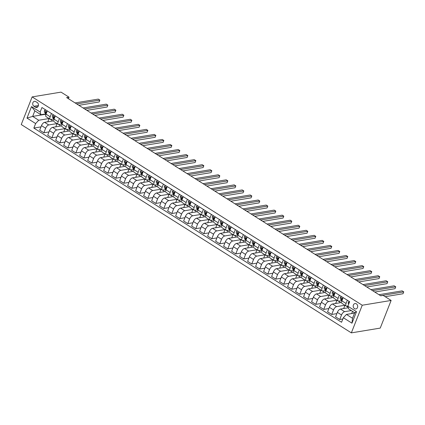 <?xml version="1.0" encoding="UTF-8"?>
<svg xmlns="http://www.w3.org/2000/svg" width="425" height="425" viewBox="0 0 425 425"><rect width="100%" height="100%" fill="white"/><g stroke="black" fill="none" stroke-linecap="round" stroke-linejoin="round"><path stroke-width="0.64" d="M356.389 303.864A2.731 2.237 -99.4 0 0 355.002 303.562A2.731 2.237 -99.4 0 0 353.207 305.766A2.731 2.237 -99.4 0 0 354.503 308.646A2.731 2.237 -99.4 0 0 355.89 308.948A2.731 2.237 -99.4 0 0 357.685 306.738A2.731 2.237 -99.4 0 0 356.389 303.864M362.243 305.224L391.127 300.448L380.237 328.095L351.353 332.871L21.25 124.552L32.141 96.905L362.243 305.224L351.353 332.871M68.42 98.712L69.025 97.176L66.619 97.575L380.726 295.8L383.132 295.402L391.127 300.448M33.963 106.266L35.371 107.153A2.646 2.167 -99.4 0 0 36.715 107.451A2.646 2.167 -99.4 0 0 38.452 105.31A2.646 2.167 -99.4 0 0 37.198 102.521L35.79 101.633A2.646 2.167 -99.4 0 0 34.446 101.341A2.646 2.167 -99.4 0 0 32.709 103.477A2.646 2.167 -99.4 0 0 33.963 106.266L38.425 105.527M35.626 123.547L26.987 118.097L31.519 106.59L40.157 112.041L40.906 114.713L34.829 110.877L32.651 116.407L38.728 120.243L35.626 123.547L33.846 128.068L341.557 322.256L343.336 317.735L346.439 314.431L352.516 318.261L354.694 312.736L348.617 308.901L347.868 306.228L356.506 311.679L351.969 323.186L343.336 317.735M347.868 306.228L349.647 301.707L41.937 107.52L40.157 112.041M69.025 97.176L61.025 92.129L32.141 96.905M45.99 114.198L32.651 116.407L26.987 118.097M40.906 114.713L45.788 113.905M347.326 300.241L346.051 303.471A3.411 1.578 122.3 0 0 346.157 306.037A3.411 1.578 122.3 0 0 346.8 306.143L347.979 305.947M339.325 295.194L338.056 298.424A3.411 1.578 122.3 0 0 338.162 300.99A3.411 1.578 122.3 0 0 338.805 301.097L341.668 300.624M331.33 290.147L330.06 293.377A3.411 1.578 122.3 0 0 330.161 295.943A3.411 1.578 122.3 0 0 330.804 296.05L333.668 295.577M323.335 285.101L322.06 288.331A3.411 1.578 122.3 0 0 322.166 290.902A3.411 1.578 122.3 0 0 322.809 291.003L325.672 290.53M315.339 280.054L314.064 283.284A3.411 1.578 122.3 0 0 314.171 285.855A3.411 1.578 122.3 0 0 314.813 285.956L317.677 285.483M307.339 275.007L306.069 278.237A3.411 1.578 122.3 0 0 306.175 280.808A3.411 1.578 122.3 0 0 306.818 280.909L309.682 280.436M299.343 269.96L298.074 273.195A3.411 1.578 122.3 0 0 298.175 275.761A3.411 1.578 122.3 0 0 298.817 275.862L301.681 275.389M291.348 264.913L290.073 268.148A3.411 1.578 122.3 0 0 290.179 270.714A3.411 1.578 122.3 0 0 290.822 270.815L293.686 270.342M283.353 259.872L282.078 263.102A3.411 1.578 122.3 0 0 282.184 265.668A3.411 1.578 122.3 0 0 282.827 265.768L285.69 265.296M275.352 254.825L274.082 258.055A3.411 1.578 122.3 0 0 274.189 260.621A3.411 1.578 122.3 0 0 274.832 260.722L277.695 260.249M267.357 249.778L266.087 253.008A3.411 1.578 122.3 0 0 266.188 255.574A3.411 1.578 122.3 0 0 266.831 255.68L269.694 255.202M259.362 244.731L258.087 247.961A3.411 1.578 122.3 0 0 258.193 250.527A3.411 1.578 122.3 0 0 258.836 250.633L261.699 250.16M251.366 239.684L250.091 242.914A3.411 1.578 122.3 0 0 250.197 245.48A3.411 1.578 122.3 0 0 250.84 245.586L253.704 245.113M243.366 234.637L242.096 237.867A3.411 1.578 122.3 0 0 242.202 240.433A3.411 1.578 122.3 0 0 242.845 240.539L245.708 240.067M235.37 229.59L234.101 232.82A3.411 1.578 122.3 0 0 234.202 235.386A3.411 1.578 122.3 0 0 234.844 235.492L237.708 235.02M227.375 224.543L226.1 227.773A3.411 1.578 122.3 0 0 226.206 230.345A3.411 1.578 122.3 0 0 226.849 230.446L229.712 229.973M219.38 219.497L218.105 222.727A3.411 1.578 122.3 0 0 218.211 225.298A3.411 1.578 122.3 0 0 218.854 225.399L221.717 224.926M211.379 214.45L210.109 217.68A3.411 1.578 122.3 0 0 210.216 220.251A3.411 1.578 122.3 0 0 210.858 220.352L213.722 219.879M203.384 209.403L202.114 212.638A3.411 1.578 122.3 0 0 202.215 215.204A3.411 1.578 122.3 0 0 202.858 215.305L205.721 214.832M195.388 204.356L194.113 207.591A3.411 1.578 122.3 0 0 194.22 210.157A3.411 1.578 122.3 0 0 194.863 210.258L197.726 209.785M187.393 199.314L186.118 202.544A3.411 1.578 122.3 0 0 186.224 205.11A3.411 1.578 122.3 0 0 186.867 205.211L189.731 204.738M179.393 194.268L178.123 197.498A3.411 1.578 122.3 0 0 178.229 200.063A3.411 1.578 122.3 0 0 178.872 200.164L181.735 199.692M171.397 189.221L170.127 192.451A3.411 1.578 122.3 0 0 170.228 195.017A3.411 1.578 122.3 0 0 170.871 195.123L173.735 194.645M163.402 184.174L162.127 187.404A3.411 1.578 122.3 0 0 162.233 189.97A3.411 1.578 122.3 0 0 162.876 190.076L165.739 189.598M155.407 179.127L154.132 182.357A3.411 1.578 122.3 0 0 154.238 184.923A3.411 1.578 122.3 0 0 154.881 185.029L157.744 184.556M147.406 174.08L146.136 177.31A3.411 1.578 122.3 0 0 146.242 179.876A3.411 1.578 122.3 0 0 146.885 179.982L149.749 179.509M139.411 169.033L138.141 172.263A3.411 1.578 122.3 0 0 138.242 174.829A3.411 1.578 122.3 0 0 138.885 174.935L141.748 174.462M131.415 163.986L130.14 167.216A3.411 1.578 122.3 0 0 130.247 169.782A3.411 1.578 122.3 0 0 130.889 169.888L133.753 169.416M123.42 158.939L122.145 162.169A3.411 1.578 122.3 0 0 122.251 164.741A3.411 1.578 122.3 0 0 122.894 164.842L125.757 164.369M115.419 153.893L114.15 157.123A3.411 1.578 122.3 0 0 114.256 159.694A3.411 1.578 122.3 0 0 114.899 159.795L117.762 159.322M107.424 148.846L106.154 152.081A3.411 1.578 122.3 0 0 106.255 154.647A3.411 1.578 122.3 0 0 106.898 154.748L109.762 154.275M99.429 143.799L98.154 147.034A3.411 1.578 122.3 0 0 98.26 149.6A3.411 1.578 122.3 0 0 98.903 149.701L101.766 149.228M91.433 138.752L90.158 141.987A3.411 1.578 122.3 0 0 90.265 144.553A3.411 1.578 122.3 0 0 90.907 144.654L93.771 144.181M83.433 133.71L82.163 136.94A3.411 1.578 122.3 0 0 82.269 139.506A3.411 1.578 122.3 0 0 82.912 139.607L85.776 139.134M75.438 128.663L74.168 131.893A3.411 1.578 122.3 0 0 74.269 134.459A3.411 1.578 122.3 0 0 74.912 134.56L77.775 134.088M67.442 123.617L66.167 126.847A3.411 1.578 122.3 0 0 66.273 129.412A3.411 1.578 122.3 0 0 66.916 129.519L69.78 129.041M59.447 118.57L58.172 121.8A3.411 1.578 122.3 0 0 58.278 124.366A3.411 1.578 122.3 0 0 58.921 124.472L61.784 123.999M51.446 113.523L50.177 116.753A3.411 1.578 122.3 0 0 50.283 119.319A3.411 1.578 122.3 0 0 50.926 119.425L53.789 118.952M49.04 118.538L38.728 120.243M50.463 119.404L52.918 120.95L44.588 122.331A3.411 1.578 122.3 0 0 41.485 125.635L39.706 130.156L43.86 132.781L48.987 131.936M57.035 123.585L48.748 124.955A3.411 1.578 122.3 0 0 45.645 128.26L43.86 132.781M58.459 124.451L60.913 125.997L52.583 127.378A3.411 1.578 122.3 0 0 49.481 130.682L47.701 135.203L51.861 137.827L56.987 136.977M65.03 128.632L56.743 130.002A3.411 1.578 122.3 0 0 53.64 133.307L51.861 137.827M66.454 129.498L68.908 131.043L60.578 132.419A3.411 1.578 122.3 0 0 57.476 135.729L55.696 140.25L59.856 142.874L64.983 142.024M73.026 133.673L64.738 135.044A3.411 1.578 122.3 0 0 61.636 138.353L59.856 142.874M74.455 134.544L76.909 136.09L68.579 137.466A3.411 1.578 122.3 0 0 65.477 140.776L63.692 145.297L67.851 147.921L72.978 147.071M81.026 138.72L72.733 140.091A3.411 1.578 122.3 0 0 69.631 143.4L67.851 147.921M82.45 139.591L84.904 141.137L76.574 142.513A3.411 1.578 122.3 0 0 73.472 145.823L71.692 150.344L75.847 152.968L80.973 152.118M89.022 143.767L80.734 145.137A3.411 1.578 122.3 0 0 77.632 148.447L75.847 152.968M90.445 144.638L92.9 146.184L84.57 147.56A3.411 1.578 122.3 0 0 81.467 150.87L79.688 155.391L83.847 158.015L88.974 157.165M97.017 148.814L88.729 150.184A3.411 1.578 122.3 0 0 85.627 153.494L83.847 158.015M98.441 149.68L100.895 151.231L92.565 152.607A3.411 1.578 122.3 0 0 89.463 155.917L87.683 160.438L91.843 163.062L96.969 162.212M105.012 153.861L96.725 155.231A3.411 1.578 122.3 0 0 93.622 158.541L91.843 163.062M106.441 154.727L108.896 156.278L100.566 157.654A3.411 1.578 122.3 0 0 97.463 160.963L95.678 165.484L99.838 168.109L104.964 167.259M113.013 158.907L104.72 160.278A3.411 1.578 122.3 0 0 101.618 163.588L99.838 168.109M114.437 159.773L116.891 161.325L108.561 162.701A3.411 1.578 122.3 0 0 105.458 166.01L103.679 170.531L107.833 173.15L112.96 172.306M121.008 163.954L112.721 165.325A3.411 1.578 122.3 0 0 109.618 168.635L107.833 173.15M122.432 164.82L124.886 166.372L116.556 167.748A3.411 1.578 122.3 0 0 113.454 171.052L111.674 175.573L115.834 178.197L120.96 177.352M129.003 169.001L120.716 170.372A3.411 1.578 122.3 0 0 117.613 173.676L115.834 178.197M130.427 169.867L132.882 171.418L124.552 172.794A3.411 1.578 122.3 0 0 121.449 176.099L119.669 180.62L123.829 183.244L128.956 182.399M136.999 174.048L128.711 175.419A3.411 1.578 122.3 0 0 125.609 178.723L123.829 183.244M138.428 174.914L140.882 176.46L132.552 177.841A3.411 1.578 122.3 0 0 129.45 181.146L127.665 185.667L131.824 188.291L136.951 187.446M144.999 179.095L136.707 180.466A3.411 1.578 122.3 0 0 133.604 183.77L131.824 188.291M146.423 179.961L148.877 181.507L140.548 182.888A3.411 1.578 122.3 0 0 137.445 186.192L135.665 190.713L139.82 193.338L144.946 192.493M152.995 184.142L144.707 185.512A3.411 1.578 122.3 0 0 141.605 188.817L139.82 193.338M154.418 185.008L156.873 186.554L148.543 187.935A3.411 1.578 122.3 0 0 145.44 191.239L143.661 195.76L147.82 198.385L152.947 197.535M160.99 189.189L152.702 190.559A3.411 1.578 122.3 0 0 149.6 193.864L147.82 198.385M162.414 190.055L164.868 191.601L156.538 192.982A3.411 1.578 122.3 0 0 153.436 196.286L151.656 200.807L155.816 203.432L160.942 202.582M168.985 194.23L160.698 195.601A3.411 1.578 122.3 0 0 157.595 198.911L155.816 203.432M170.414 195.102L172.869 196.648L164.539 198.023A3.411 1.578 122.3 0 0 161.436 201.333L159.651 205.854L163.811 208.478L168.938 207.628M176.986 199.277L168.693 200.648A3.411 1.578 122.3 0 0 165.591 203.958L163.811 208.478M178.41 200.148L180.864 201.694L172.534 203.07A3.411 1.578 122.3 0 0 169.432 206.38L167.652 210.901L171.806 213.525L176.933 212.675M184.981 204.324L176.694 205.695A3.411 1.578 122.3 0 0 173.591 209.004L171.806 213.525M186.405 205.195L188.859 206.741L180.529 208.117A3.411 1.578 122.3 0 0 177.427 211.427L175.647 215.948L179.807 218.572L184.933 217.722M192.977 209.371L184.689 210.742A3.411 1.578 122.3 0 0 181.587 214.051L179.807 218.572M194.4 210.242L196.855 211.788L188.525 213.164A3.411 1.578 122.3 0 0 185.422 216.474L183.643 220.995L187.802 223.619L192.929 222.769M200.972 214.418L192.684 215.788A3.411 1.578 122.3 0 0 189.582 219.098L187.802 223.619M202.401 215.284L204.855 216.835L196.525 218.211A3.411 1.578 122.3 0 0 193.423 221.521L191.638 226.042L195.798 228.666L200.924 227.816M208.972 219.465L200.68 220.835A3.411 1.578 122.3 0 0 197.577 224.145L195.798 228.666M210.396 220.331L212.851 221.882L204.521 223.258A3.411 1.578 122.3 0 0 201.418 226.567L199.638 231.088L203.793 233.713L208.919 232.863M216.968 224.512L208.68 225.882A3.411 1.578 122.3 0 0 205.578 229.192L203.793 233.713M218.392 225.377L220.846 226.929L212.516 228.305A3.411 1.578 122.3 0 0 209.413 231.614L207.634 236.13L211.793 238.754L216.92 237.91M224.963 229.558L216.676 230.929A3.411 1.578 122.3 0 0 213.573 234.233L211.793 238.754M226.387 230.424L228.841 231.976L220.511 233.352A3.411 1.578 122.3 0 0 217.409 236.656L215.629 241.177L219.789 243.801L224.915 242.957M232.958 234.605L224.671 235.976A3.411 1.578 122.3 0 0 221.568 239.28L219.789 243.801M234.387 235.471L236.842 237.023L228.512 238.398A3.411 1.578 122.3 0 0 225.409 241.703L223.624 246.224L227.784 248.848L232.911 248.003M240.959 239.652L232.666 241.023A3.411 1.578 122.3 0 0 229.564 244.327L227.784 248.848M242.383 240.518L244.837 242.064L236.507 243.445A3.411 1.578 122.3 0 0 233.405 246.75L231.625 251.271L235.779 253.895L240.906 253.05M248.954 244.699L240.667 246.07A3.411 1.578 122.3 0 0 237.564 249.374L235.779 253.895M250.378 245.565L252.833 247.111L244.502 248.492A3.411 1.578 122.3 0 0 241.4 251.797L239.62 256.317L243.78 258.942L248.907 258.097M256.95 249.746L248.662 251.117A3.411 1.578 122.3 0 0 245.56 254.421L243.78 258.942M258.373 250.612L260.828 252.158L252.498 253.539A3.411 1.578 122.3 0 0 249.395 256.843L247.616 261.364L251.775 263.989L256.902 263.139M264.945 254.788L256.658 256.158A3.411 1.578 122.3 0 0 253.555 259.468L251.775 263.989M266.374 255.659L268.828 257.205L260.498 258.581A3.411 1.578 122.3 0 0 257.396 261.89L255.611 266.411L259.771 269.036L264.897 268.186M272.946 259.834L264.653 261.205A3.411 1.578 122.3 0 0 261.55 264.515L259.771 269.036M274.369 260.706L276.824 262.252L268.494 263.627A3.411 1.578 122.3 0 0 265.391 266.937L263.612 271.458L267.766 274.082L272.892 273.233M280.941 264.881L272.653 266.252A3.411 1.578 122.3 0 0 269.551 269.562L267.766 274.082M282.365 265.752L284.819 267.298L276.489 268.674A3.411 1.578 122.3 0 0 273.387 271.984L271.607 276.505L275.767 279.129L280.893 278.279M288.936 269.928L280.649 271.299A3.411 1.578 122.3 0 0 277.546 274.608L275.767 279.129M290.36 270.799L292.814 272.345L284.484 273.721A3.411 1.578 122.3 0 0 281.382 277.031L279.602 281.552L283.762 284.176L288.888 283.326M296.932 274.975L288.644 276.346A3.411 1.578 122.3 0 0 285.542 279.655L283.762 284.176M298.361 275.841L300.815 277.392L292.485 278.768A3.411 1.578 122.3 0 0 289.382 282.078L287.598 286.599L291.757 289.223L296.884 288.373M304.932 280.022L296.639 281.392A3.411 1.578 122.3 0 0 293.537 284.702L291.757 289.223M306.356 280.888L308.81 282.439L300.48 283.815A3.411 1.578 122.3 0 0 297.378 287.125L295.598 291.646L299.752 294.27L304.879 293.42M312.928 285.069L304.64 286.439A3.411 1.578 122.3 0 0 301.538 289.749L299.752 294.27M314.351 285.935L316.806 287.486L308.476 288.862A3.411 1.578 122.3 0 0 305.373 292.172L303.593 296.692L307.753 299.312L312.88 298.467M320.923 290.116L312.635 291.486A3.411 1.578 122.3 0 0 309.533 294.796L307.753 299.312M322.347 290.982L324.801 292.533L316.471 293.909A3.411 1.578 122.3 0 0 313.368 297.213L311.589 301.734L315.748 304.358L320.875 303.514M328.918 295.163L320.631 296.533A3.411 1.578 122.3 0 0 317.528 299.837L315.748 304.358M330.347 296.028L332.802 297.58L324.472 298.956A3.411 1.578 122.3 0 0 321.369 302.26L319.584 306.781L323.744 309.405L328.87 308.561M336.919 300.209L328.626 301.58A3.411 1.578 122.3 0 0 325.523 304.884L323.744 309.405M338.342 301.075L340.797 302.621L332.467 304.002A3.411 1.578 122.3 0 0 329.364 307.307L327.585 311.828L331.739 314.452L336.866 313.608M344.914 305.256L336.627 306.627A3.411 1.578 122.3 0 0 333.524 309.931L331.739 314.452M346.338 306.122L348.16 307.27M348.293 307.753L340.462 309.049A3.411 1.578 122.3 0 0 337.36 312.354L335.58 316.875L339.74 319.499L342.842 318.989M351.268 310.574L344.622 311.674A3.411 1.578 122.3 0 0 341.519 314.978L339.74 319.499M354.556 313.087L346.439 314.431M47.292 110.898L46.017 114.128A3.411 1.578 122.3 0 0 46.123 116.694L50.283 119.319M33.846 128.068L40.991 126.889M47.791 121.8L49.066 118.554M55.287 115.945L54.012 119.175A3.411 1.578 122.3 0 0 54.118 121.741L58.278 124.366M55.787 126.847L57.067 123.601M63.782 131.893L65.062 128.648M63.282 120.992L62.013 124.222A3.411 1.578 122.3 0 0 62.114 126.788L66.273 129.412M71.782 136.94L73.058 133.694M71.278 126.039L70.008 129.269A3.411 1.578 122.3 0 0 70.114 131.835L74.269 134.459M79.778 141.987L81.053 138.741M79.278 131.086L78.003 134.316A3.411 1.578 122.3 0 0 78.11 136.882L82.269 139.506M87.773 147.034L89.053 143.788M87.274 136.133L85.999 139.363A3.411 1.578 122.3 0 0 86.105 141.929L90.265 144.553M95.768 152.076L97.049 148.835M95.269 141.174L93.999 144.41A3.411 1.578 122.3 0 0 94.1 146.976L98.26 149.6M103.769 157.123L105.044 153.882M103.264 146.221L101.995 149.457A3.411 1.578 122.3 0 0 102.101 152.023L106.255 154.647M111.764 162.169L113.039 158.929M111.265 151.268L109.99 154.498A3.411 1.578 122.3 0 0 110.096 157.069L114.256 159.694M119.76 167.216L121.04 163.976M119.26 156.315L117.985 159.545A3.411 1.578 122.3 0 0 118.092 162.116L122.251 164.741M127.755 172.263L129.035 169.017M127.256 161.362L125.986 164.592A3.411 1.578 122.3 0 0 126.087 167.163L130.247 169.782M135.756 177.31L137.031 174.064M135.251 166.409L133.981 169.639A3.411 1.578 122.3 0 0 134.088 172.205L138.242 174.829M143.751 182.357L145.026 179.111M143.252 171.456L141.977 174.686A3.411 1.578 122.3 0 0 142.083 177.252L146.242 179.876M151.746 187.404L153.027 184.158M151.247 176.502L149.972 179.732A3.411 1.578 122.3 0 0 150.078 182.298L154.238 184.923M159.742 192.451L161.022 189.205M159.242 181.549L157.972 184.779A3.411 1.578 122.3 0 0 158.073 187.345L162.233 189.97M167.742 197.498L169.017 194.252M167.238 186.596L165.968 189.826A3.411 1.578 122.3 0 0 166.074 192.392L170.228 195.017M175.738 202.544L177.012 199.298M175.238 191.643L173.963 194.873A3.411 1.578 122.3 0 0 174.069 197.439L178.229 200.063M183.733 207.591L185.013 204.345M183.233 196.69L181.958 199.92A3.411 1.578 122.3 0 0 182.065 202.486L186.224 205.11M191.728 212.633L193.008 209.392M191.229 201.732L189.959 204.967A3.411 1.578 122.3 0 0 190.06 207.533L194.22 210.157M199.729 217.68L201.004 214.439M199.224 206.778L197.954 210.014A3.411 1.578 122.3 0 0 198.061 212.58L202.215 215.204M207.724 222.727L208.999 219.486M207.225 211.825L205.95 215.061A3.411 1.578 122.3 0 0 206.056 217.627L210.216 220.251M215.719 227.773L217 224.533M215.22 216.872L213.945 220.102A3.411 1.578 122.3 0 0 214.051 222.673L218.211 225.298M223.715 232.82L224.995 229.58M223.215 221.919L221.946 225.149A3.411 1.578 122.3 0 0 222.047 227.72L226.206 230.345M231.715 237.867L232.99 234.621M231.211 226.966L229.941 230.196A3.411 1.578 122.3 0 0 230.047 232.762L234.202 235.386M239.711 242.914L240.986 239.668M239.211 232.013L237.936 235.243A3.411 1.578 122.3 0 0 238.042 237.809L242.202 240.433M247.706 247.961L248.986 244.715M247.207 237.06L245.932 240.29A3.411 1.578 122.3 0 0 246.038 242.856L250.197 245.48M255.701 253.008L256.982 249.762M255.202 242.107L253.932 245.337A3.411 1.578 122.3 0 0 254.033 247.903L258.193 250.527M263.702 258.055L264.977 254.809M263.197 247.153L261.928 250.383A3.411 1.578 122.3 0 0 262.034 252.949L266.188 255.574M271.697 263.102L272.972 259.856M271.198 252.2L269.923 255.43A3.411 1.578 122.3 0 0 270.029 257.996L274.189 260.621M279.692 268.148L280.973 264.902M279.193 257.247L277.918 260.477A3.411 1.578 122.3 0 0 278.024 263.043L282.184 265.668M287.688 273.195L288.968 269.949M287.188 262.294L285.919 265.524A3.411 1.578 122.3 0 0 286.02 268.09L290.179 270.714M295.688 278.237L296.963 274.996M295.184 267.336L293.914 270.571A3.411 1.578 122.3 0 0 294.02 273.137L298.175 275.761M303.684 283.284L304.959 280.043M303.184 272.382L301.909 275.618A3.411 1.578 122.3 0 0 302.016 278.184L306.175 280.808M311.679 288.331L312.959 285.09M311.18 277.429L309.905 280.659A3.411 1.578 122.3 0 0 310.011 283.231L314.171 285.855M319.674 293.377L320.955 290.137M319.175 282.476L317.905 285.706A3.411 1.578 122.3 0 0 318.006 288.277L322.166 290.902M327.675 298.424L328.95 295.178M327.17 287.523L325.901 290.753A3.411 1.578 122.3 0 0 326.007 293.324L330.161 295.943M335.67 303.471L336.945 300.225M335.171 292.57L333.896 295.8A3.411 1.578 122.3 0 0 334.002 298.366L338.162 300.99M343.666 308.518L344.946 305.272M343.166 297.617L341.891 300.847A3.411 1.578 122.3 0 0 341.998 303.413L346.157 306.037M351.661 313.565L352.527 311.366M34.829 110.877L31.519 106.59M356.506 311.679L354.694 312.736M351.969 323.186L352.516 318.261M45.432 109.724L44.529 110.527A2.263 1.047 122.3 0 0 44.466 112.046L45.645 113.725A6.524 3.018 122.3 0 0 46.028 114.107M78.891 105.32L99.142 101.973L99.88 100.103L76.702 103.939M99.88 100.103L98.276 99.094L75.103 102.93M46.389 113.188A2.263 1.047 -57.7 0 1 46.352 112.328L45.581 111.844A2.263 1.047 122.3 0 0 45.682 112.816L46.229 113.592M45.831 111.589L45.581 111.844L46.197 111.743M53.428 114.771L52.525 115.573A2.263 1.047 122.3 0 0 52.466 117.093L53.64 118.772A6.524 3.018 122.3 0 0 54.023 119.154M86.891 110.367L107.137 107.02L107.876 105.15L84.697 108.986M107.876 105.15L106.277 104.141L83.098 107.977M54.384 118.235A2.263 1.047 -57.7 0 1 54.347 117.374L53.582 116.891A2.263 1.047 122.3 0 0 53.678 117.863L54.225 118.639M53.832 116.636L53.582 116.891L54.193 116.79M61.423 119.818L60.525 120.62A2.263 1.047 122.3 0 0 60.462 122.14L61.641 123.818A6.524 3.018 122.3 0 0 62.018 124.196M94.887 115.414L115.132 112.067L115.871 110.197L92.692 114.027M115.871 110.197L114.272 109.188L91.093 113.023M62.379 123.282A2.263 1.047 -57.7 0 1 62.342 122.421L61.577 121.938A2.263 1.047 122.3 0 0 61.678 122.91L62.22 123.686M61.827 121.683L61.577 121.938L62.193 121.832M69.418 124.865L68.521 125.662A2.263 1.047 122.3 0 0 68.457 127.187L69.636 128.865A6.524 3.018 122.3 0 0 70.019 129.243M102.882 120.461L123.133 117.114L123.866 115.244L100.688 119.074M123.866 115.244L122.267 114.235L99.089 118.065M70.38 128.329A2.263 1.047 -57.7 0 1 70.343 127.468L69.573 126.979A2.263 1.047 122.3 0 0 69.673 127.957L70.221 128.732M69.822 126.73L69.573 126.979L70.189 126.878M77.419 129.912L76.516 130.709A2.263 1.047 122.3 0 0 76.452 132.233L77.632 133.912A6.524 3.018 122.3 0 0 78.014 134.289M110.877 125.508L131.128 122.156L131.867 120.291L108.688 124.121M131.867 120.291L130.262 119.282L107.089 123.112M78.375 133.376A2.263 1.047 -57.7 0 1 78.338 132.515L77.568 132.026A2.263 1.047 122.3 0 0 77.669 132.998L78.216 133.779M77.817 131.777L77.568 132.026L78.184 131.925M85.414 134.959L84.511 135.756A2.263 1.047 122.3 0 0 84.453 137.28L85.627 138.959A6.524 3.018 122.3 0 0 86.009 139.336M118.878 130.555L139.124 127.203L139.862 125.338L116.684 129.168M139.862 125.338L138.263 124.328L115.085 128.159M86.371 138.417A2.263 1.047 -57.7 0 1 86.333 137.562L85.568 137.073A2.263 1.047 122.3 0 0 85.664 138.045L86.211 138.826M85.818 136.818L85.568 137.073L86.179 136.972M93.41 140.006L92.512 140.803A2.263 1.047 122.3 0 0 92.448 142.327L93.627 144.006A6.524 3.018 122.3 0 0 94.005 144.383M126.873 135.602L147.119 132.249L147.857 130.385L124.679 134.215M147.857 130.385L146.258 129.375L123.08 133.206M94.366 143.464A2.263 1.047 -57.7 0 1 94.329 142.603L93.564 142.12A2.263 1.047 122.3 0 0 93.665 143.092L94.207 143.873M93.813 141.865L93.564 142.12L94.18 142.019M101.405 145.047L100.507 145.849A2.263 1.047 122.3 0 0 100.443 147.374L101.623 149.053A6.524 3.018 122.3 0 0 102.005 149.43M134.868 140.648L155.12 137.296L155.853 135.432L132.674 139.262M155.853 135.432L154.254 134.422L131.075 138.252M102.367 148.511A2.263 1.047 -57.7 0 1 102.329 147.65L101.559 147.167A2.263 1.047 122.3 0 0 101.66 148.139L102.207 148.92M101.809 146.912L101.559 147.167L102.175 147.066M109.406 150.094L108.502 150.896A2.263 1.047 122.3 0 0 108.439 152.421L109.618 154.1A6.524 3.018 122.3 0 0 110.001 154.477L114.15 157.123M142.864 145.69L163.115 142.343L163.853 140.478L140.675 144.309M163.853 140.478L162.249 139.469L139.076 143.299M110.362 153.558A2.263 1.047 -57.7 0 1 110.325 152.697L109.554 152.214A2.263 1.047 122.3 0 0 109.655 153.186L110.203 153.962M109.804 151.959L109.554 152.214L110.171 152.113M117.401 155.141L116.498 155.943A2.263 1.047 122.3 0 0 116.439 157.468L117.613 159.141A6.524 3.018 122.3 0 0 117.996 159.524L122.145 162.169M150.864 150.737L171.11 147.39L171.849 145.52L148.67 149.356M171.849 145.52L170.25 144.511L147.071 148.346M118.357 158.605A2.263 1.047 -57.7 0 1 118.32 157.744L117.555 157.261A2.263 1.047 122.3 0 0 117.651 158.233L118.198 159.008M117.805 157.006L117.555 157.261L118.166 157.16M125.396 160.188L124.498 160.99A2.263 1.047 122.3 0 0 124.435 162.515L125.614 164.188A6.524 3.018 122.3 0 0 125.991 164.571L130.14 167.216M158.86 155.784L179.106 152.437L179.844 150.567L156.666 154.403M179.844 150.567L178.245 149.558L155.067 153.393M126.353 163.652A2.263 1.047 -57.7 0 1 126.315 162.791L125.55 162.308A2.263 1.047 122.3 0 0 125.651 163.28L126.193 164.055M125.8 162.053L125.55 162.308L126.167 162.207M133.392 165.235L132.494 166.037A2.263 1.047 122.3 0 0 132.43 167.562L133.609 169.235A6.524 3.018 122.3 0 0 133.992 169.617L138.141 172.263M166.855 160.831L187.106 157.484L187.839 155.614L164.661 159.449M187.839 155.614L186.24 154.604L163.062 158.44M134.353 168.698A2.263 1.047 -57.7 0 1 134.316 167.838L133.546 167.354A2.263 1.047 122.3 0 0 133.647 168.327L134.194 169.102M133.795 167.099L133.546 167.354L134.162 167.253M141.392 170.282L140.489 171.084A2.263 1.047 122.3 0 0 140.425 172.603L141.605 174.282A6.524 3.018 122.3 0 0 141.987 174.664L146.136 177.31M174.85 165.877L195.102 162.531L195.84 160.661L172.662 164.496M195.84 160.661L194.236 159.651L171.062 163.487M142.348 173.745A2.263 1.047 -57.7 0 1 142.311 172.885L141.541 172.401A2.263 1.047 122.3 0 0 141.642 173.373L142.189 174.149M141.791 172.146L141.541 172.401L142.157 172.3M149.387 175.328L148.484 176.131A2.263 1.047 122.3 0 0 148.426 177.65L149.6 179.329A6.524 3.018 122.3 0 0 149.982 179.711L154.132 182.357M182.851 170.924L203.097 167.577L203.835 165.708L180.657 169.543M203.835 165.708L202.236 164.698L179.058 168.534M150.344 178.792A2.263 1.047 -57.7 0 1 150.307 177.932L149.542 177.448A2.263 1.047 122.3 0 0 149.637 178.42L150.184 179.196M149.791 177.193L149.542 177.448L150.153 177.347M157.383 180.375L156.485 181.178A2.263 1.047 122.3 0 0 156.421 182.697L157.601 184.376A6.524 3.018 122.3 0 0 157.978 184.753M190.846 175.971L211.092 172.624L211.831 170.754L188.652 174.59M211.831 170.754L210.232 169.745L187.053 173.581M158.339 183.839A2.263 1.047 -57.7 0 1 158.302 182.978L157.537 182.495A2.263 1.047 122.3 0 0 157.638 183.467L158.18 184.243M157.787 182.24L157.537 182.495L158.153 182.389M165.378 185.422L164.48 186.219A2.263 1.047 122.3 0 0 164.417 187.744L165.596 189.423A6.524 3.018 122.3 0 0 165.978 189.8M198.842 181.018L219.093 177.671L219.826 175.801L196.648 179.632M219.826 175.801L218.227 174.792L195.048 178.622M166.34 188.886A2.263 1.047 -57.7 0 1 166.303 188.025L165.532 187.542A2.263 1.047 122.3 0 0 165.633 188.514L166.18 189.29M165.782 187.287L165.532 187.542L166.148 187.436M173.379 190.469L172.476 191.266A2.263 1.047 122.3 0 0 172.412 192.791L173.591 194.469A6.524 3.018 122.3 0 0 173.974 194.847M206.837 186.065L227.088 182.718L227.827 180.848L204.648 184.678M227.827 180.848L226.222 179.839L203.049 183.669M174.335 193.933A2.263 1.047 -57.7 0 1 174.298 193.072L173.528 192.583A2.263 1.047 122.3 0 0 173.628 193.561L174.176 194.337M173.777 192.334L173.528 192.583L174.144 192.482M181.374 195.516L180.471 196.313A2.263 1.047 122.3 0 0 180.413 197.837L181.587 199.516A6.524 3.018 122.3 0 0 181.969 199.893M214.837 191.112L235.083 187.76L235.822 185.895L212.643 189.725M235.822 185.895L234.223 184.886L211.044 188.716M182.33 198.98A2.263 1.047 -57.7 0 1 182.293 198.119L181.528 197.63A2.263 1.047 122.3 0 0 181.624 198.602L182.171 199.383M181.778 197.375L181.528 197.63L182.139 197.529M189.369 200.563L188.472 201.36A2.263 1.047 122.3 0 0 188.408 202.884L189.587 204.563A6.524 3.018 122.3 0 0 189.964 204.94M222.833 196.159L243.079 192.807L243.817 190.942L220.639 194.772M243.817 190.942L242.218 189.933L219.04 193.763M190.326 204.021A2.263 1.047 -57.7 0 1 190.288 203.161L189.523 202.677A2.263 1.047 122.3 0 0 189.624 203.649L190.166 204.43M189.773 202.422L189.523 202.677L190.14 202.576M197.365 205.61L196.467 206.407A2.263 1.047 122.3 0 0 196.403 207.931L197.583 209.61A6.524 3.018 122.3 0 0 197.965 209.987M230.828 201.206L251.079 197.853L251.812 195.989L228.634 199.819M251.812 195.989L250.213 194.979L227.035 198.81M198.326 209.068A2.263 1.047 -57.7 0 1 198.289 208.208L197.519 207.724A2.263 1.047 122.3 0 0 197.62 208.696L198.167 209.477M197.768 207.469L197.519 207.724L198.135 207.623M205.365 210.651L204.462 211.453A2.263 1.047 122.3 0 0 204.398 212.978L205.578 214.657A6.524 3.018 122.3 0 0 205.96 215.034M238.823 206.252L259.075 202.9L259.813 201.036L236.635 204.866M259.813 201.036L258.209 200.026L235.036 203.857M206.322 214.115A2.263 1.047 -57.7 0 1 206.284 213.254L205.514 212.771A2.263 1.047 122.3 0 0 205.615 213.743L206.162 214.519M205.764 212.516L205.514 212.771L206.13 212.67M213.361 215.698L212.458 216.5A2.263 1.047 122.3 0 0 212.399 218.025L213.573 219.704A6.524 3.018 122.3 0 0 213.956 220.081M246.824 211.294L267.07 207.947L267.808 206.077L244.63 209.913M267.808 206.077L266.209 205.073L243.031 208.903M214.317 219.162A2.263 1.047 -57.7 0 1 214.28 218.301L213.515 217.818A2.263 1.047 122.3 0 0 213.61 218.79L214.157 219.566M213.764 217.563L213.515 217.818L214.126 217.717M221.356 220.745L220.458 221.547A2.263 1.047 122.3 0 0 220.394 223.072L221.574 224.745A6.524 3.018 122.3 0 0 221.951 225.128M254.819 216.341L275.065 212.994L275.804 211.124L252.625 214.96M275.804 211.124L274.205 210.115L251.026 213.95M222.312 224.209A2.263 1.047 -57.7 0 1 222.275 223.348L221.51 222.865A2.263 1.047 122.3 0 0 221.611 223.837L222.153 224.613M221.76 222.61L221.51 222.865L222.126 222.764M229.351 225.792L228.453 226.594A2.263 1.047 122.3 0 0 228.39 228.119L229.569 229.792A6.524 3.018 122.3 0 0 229.952 230.175M262.815 221.388L283.066 218.041L283.799 216.171L260.621 220.007M283.799 216.171L282.2 215.162L259.022 218.997M230.313 229.256A2.263 1.047 -57.7 0 1 230.276 228.395L229.505 227.912A2.263 1.047 122.3 0 0 229.606 228.884L230.153 229.659M229.755 227.657L229.505 227.912L230.122 227.811M237.352 230.839L236.449 231.641A2.263 1.047 122.3 0 0 236.385 233.16L237.564 234.839A6.524 3.018 122.3 0 0 237.947 235.222M270.81 226.435L291.061 223.088L291.8 221.218L268.621 225.053M291.8 221.218L290.195 220.208L267.022 224.044M238.308 234.303A2.263 1.047 -57.7 0 1 238.271 233.442L237.501 232.958A2.263 1.047 122.3 0 0 237.602 233.931L238.149 234.706M237.75 232.703L237.501 232.958L238.117 232.857M245.347 235.886L244.444 236.688A2.263 1.047 122.3 0 0 244.386 238.207L245.56 239.886A6.524 3.018 122.3 0 0 245.942 240.268M278.811 231.482L299.057 228.135L299.795 226.265L276.617 230.1M299.795 226.265L298.196 225.255L275.017 229.091M246.303 239.349A2.263 1.047 -57.7 0 1 246.266 238.489L245.501 238.005A2.263 1.047 122.3 0 0 245.597 238.977L246.144 239.753M245.751 237.75L245.501 238.005L246.112 237.904M253.343 240.933L252.445 241.735A2.263 1.047 122.3 0 0 252.381 243.254L253.56 244.933A6.524 3.018 122.3 0 0 253.938 245.315M286.806 236.528L307.052 233.182L307.79 231.312L284.612 235.147M307.79 231.312L306.191 230.302L283.013 234.138M254.299 244.396A2.263 1.047 -57.7 0 1 254.262 243.536L253.497 243.052A2.263 1.047 122.3 0 0 253.597 244.024L254.139 244.8M253.746 242.797L253.497 243.052L254.113 242.951M261.338 245.979L260.44 246.782A2.263 1.047 122.3 0 0 260.376 248.301L261.556 249.98A6.524 3.018 122.3 0 0 261.938 250.357M294.801 241.575L315.053 238.228L315.786 236.358L292.607 240.189M315.786 236.358L314.187 235.349L291.008 239.179M262.299 249.443A2.263 1.047 -57.7 0 1 262.262 248.583L261.492 248.099A2.263 1.047 122.3 0 0 261.593 249.071L262.14 249.847M261.742 247.844L261.492 248.099L262.108 247.993M269.338 251.026L268.435 251.823A2.263 1.047 122.3 0 0 268.372 253.348L269.551 255.027A6.524 3.018 122.3 0 0 269.933 255.404M302.797 246.622L323.048 243.275L323.786 241.405L300.608 245.236M323.786 241.405L322.182 240.396L299.009 244.226M270.295 254.49A2.263 1.047 -57.7 0 1 270.257 253.629L269.487 253.141A2.263 1.047 122.3 0 0 269.588 254.118L270.135 254.894M269.737 252.891L269.487 253.141L270.103 253.04M277.334 256.073L276.431 256.87A2.263 1.047 122.3 0 0 276.372 258.395L277.546 260.073A6.524 3.018 122.3 0 0 277.929 260.451M310.797 251.669L331.043 248.317L331.782 246.452L308.603 250.282M331.782 246.452L330.183 245.443L307.004 249.273M278.29 259.537A2.263 1.047 -57.7 0 1 278.253 258.676L277.488 258.188A2.263 1.047 122.3 0 0 277.583 259.16L278.131 259.941M277.737 257.938L277.488 258.188L278.099 258.087M285.329 261.12L284.431 261.917A2.263 1.047 122.3 0 0 284.368 263.442L285.547 265.12A6.524 3.018 122.3 0 0 285.924 265.498M318.793 256.716L339.038 253.364L339.777 251.499L316.598 255.329M339.777 251.499L338.178 250.49L314.999 254.32M286.285 264.578A2.263 1.047 -57.7 0 1 286.248 263.723L285.483 263.234A2.263 1.047 122.3 0 0 285.584 264.207L286.126 264.988M285.733 262.979L285.483 263.234L286.099 263.133M293.324 266.167L292.427 266.964A2.263 1.047 122.3 0 0 292.363 268.488L293.542 270.167A6.524 3.018 122.3 0 0 293.925 270.544M326.788 261.763L347.039 258.411L347.772 256.546L324.594 260.376M347.772 256.546L346.173 255.537L322.995 259.367M294.286 269.625A2.263 1.047 -57.7 0 1 294.249 268.765L293.478 268.281A2.263 1.047 122.3 0 0 293.579 269.253L294.127 270.034M293.728 268.026L293.478 268.281L294.095 268.18M301.325 271.208L300.422 272.011A2.263 1.047 122.3 0 0 300.358 273.535L301.538 275.214A6.524 3.018 122.3 0 0 301.92 275.591M334.783 266.81L355.034 263.457L355.773 261.593L332.594 265.423M355.773 261.593L354.168 260.583L330.995 264.414M302.281 274.672A2.263 1.047 -57.7 0 1 302.244 273.812L301.474 273.328A2.263 1.047 122.3 0 0 301.575 274.3L302.122 275.076M301.723 273.073L301.474 273.328L302.09 273.227M309.32 276.255L308.417 277.058A2.263 1.047 122.3 0 0 308.359 278.582L309.533 280.261A6.524 3.018 122.3 0 0 309.915 280.638M342.784 271.851L363.03 268.504L363.768 266.64L340.59 270.47M363.768 266.64L362.169 265.63L338.991 269.461M310.277 279.719A2.263 1.047 -57.7 0 1 310.239 278.858L309.474 278.375A2.263 1.047 122.3 0 0 309.57 279.347L310.117 280.123M309.724 278.12L309.474 278.375L310.085 278.274M317.316 281.302L316.418 282.104A2.263 1.047 122.3 0 0 316.354 283.629L317.533 285.303A6.524 3.018 122.3 0 0 317.911 285.685M350.779 276.898L371.025 273.551L371.763 271.681L348.585 275.517M371.763 271.681L370.164 270.672L346.986 274.507M318.272 284.766A2.263 1.047 -57.7 0 1 318.235 283.905L317.47 283.422A2.263 1.047 122.3 0 0 317.571 284.394L318.112 285.17M317.719 283.167L317.47 283.422L318.086 283.321M325.311 286.349L324.413 287.151A2.263 1.047 122.3 0 0 324.349 288.676L325.529 290.349A6.524 3.018 122.3 0 0 325.911 290.732M358.774 281.945L379.026 278.598L379.759 276.728L356.58 280.564M379.759 276.728L378.16 275.719L354.981 279.554M326.272 289.813A2.263 1.047 -57.7 0 1 326.235 288.952L325.465 288.469A2.263 1.047 122.3 0 0 325.566 289.441L326.113 290.217M325.715 288.214L325.465 288.469L326.081 288.368M333.312 291.396L332.408 292.198A2.263 1.047 122.3 0 0 332.345 293.723L333.524 295.396A6.524 3.018 122.3 0 0 333.907 295.779M366.77 286.992L387.021 283.645L387.759 281.775L364.581 285.611M387.759 281.775L386.155 280.766L362.982 284.601M334.268 294.86A2.263 1.047 -57.7 0 1 334.231 293.999L333.46 293.516A2.263 1.047 122.3 0 0 333.561 294.488L334.108 295.263M333.71 293.261L333.46 293.516L334.077 293.415M341.307 296.443L340.404 297.245A2.263 1.047 122.3 0 0 340.345 298.764L341.519 300.443A6.524 3.018 122.3 0 0 341.902 300.826M374.77 292.039L395.016 288.692L395.755 286.822L372.576 290.658M395.755 286.822L394.156 285.812L370.977 289.648M342.263 299.907A2.263 1.047 -57.7 0 1 342.226 299.046L341.461 298.562A2.263 1.047 122.3 0 0 341.557 299.535L342.104 300.31M341.711 298.308L341.461 298.562L342.072 298.462M349.302 301.49L348.404 302.292A2.263 1.047 122.3 0 0 348.341 303.811L348.649 304.252M385.172 296.687L403.012 293.739L403.75 291.869L380.572 295.704M403.75 291.869L402.151 290.859L378.973 294.695M48.748 124.955L44.588 122.331M56.743 130.002L52.583 127.378M64.738 135.044L60.578 132.419M72.733 140.091L68.579 137.466M80.734 145.137L76.574 142.513M88.729 150.184L84.57 147.56M96.725 155.231L92.565 152.607M104.72 160.278L100.566 157.654M112.721 165.325L108.561 162.701M120.716 170.372L116.556 167.748M128.711 175.419L124.552 172.794M136.707 180.466L132.552 177.841M144.707 185.512L140.548 182.888M152.702 190.559L148.543 187.935M160.698 195.601L156.538 192.982M168.693 200.648L164.539 198.023M176.694 205.695L172.534 203.07M184.689 210.742L180.529 208.117M192.684 215.788L188.525 213.164M200.68 220.835L196.525 218.211M208.68 225.882L204.521 223.258M216.676 230.929L212.516 228.305M224.671 235.976L220.511 233.352M232.666 241.023L228.512 238.398M240.667 246.07L236.507 243.445M248.662 251.117L244.502 248.492M256.658 256.158L252.498 253.539M264.653 261.205L260.498 258.581M272.653 266.252L268.494 263.627M280.649 271.299L276.489 268.674M288.644 276.346L284.484 273.721M296.639 281.392L292.485 278.768M304.64 286.439L300.48 283.815M312.635 291.486L308.476 288.862M320.631 296.533L316.471 293.909M328.626 301.58L324.472 298.956M336.627 306.627L332.467 304.002M344.622 311.674L340.462 309.049M45.645 128.26L41.485 125.635M50.177 116.753L46.017 114.128M58.172 121.8L54.012 119.175M53.64 133.307L49.481 130.682M66.167 126.847L62.013 124.222M61.636 138.353L57.476 135.729M74.168 131.893L70.008 129.269M69.631 143.4L65.477 140.776M82.163 136.94L78.003 134.316M77.632 148.447L73.472 145.823M90.158 141.987L85.999 139.363M85.627 153.494L81.467 150.87M98.154 147.034L93.999 144.41M93.622 158.541L89.463 155.917M106.154 152.081L101.995 149.457M101.618 163.588L97.463 160.963M109.618 168.635L105.458 166.01M117.613 173.676L113.454 171.052M125.609 178.723L121.449 176.099M133.604 183.77L129.45 181.146M141.605 188.817L137.445 186.192M149.6 193.864L145.44 191.239M162.127 187.404L157.972 184.779M157.595 198.911L153.436 196.286M170.127 192.451L165.968 189.826M165.591 203.958L161.436 201.333M178.123 197.498L173.963 194.873M173.591 209.004L169.432 206.38M186.118 202.544L181.958 199.92M181.587 214.051L177.427 211.427M194.113 207.591L189.959 204.967M189.582 219.098L185.422 216.474M202.114 212.638L197.954 210.014M197.577 224.145L193.423 221.521M210.109 217.68L205.95 215.061M205.578 229.192L201.418 226.567M218.105 222.727L213.945 220.102M213.573 234.233L209.413 231.614M226.1 227.773L221.946 225.149M221.568 239.28L217.409 236.656M234.101 232.82L229.941 230.196M229.564 244.327L225.409 241.703M242.096 237.867L237.936 235.243M237.564 249.374L233.405 246.75M250.091 242.914L245.932 240.29M245.56 254.421L241.4 251.797M258.087 247.961L253.932 245.337M253.555 259.468L249.395 256.843M266.087 253.008L261.928 250.383M261.55 264.515L257.396 261.89M274.082 258.055L269.923 255.43M269.551 269.562L265.391 266.937M282.078 263.102L277.918 260.477M277.546 274.608L273.387 271.984M290.073 268.148L285.919 265.524M285.542 279.655L281.382 277.031M298.074 273.195L293.914 270.571M293.537 284.702L289.382 282.078M306.069 278.237L301.909 275.618M301.538 289.749L297.378 287.125M314.064 283.284L309.905 280.659M309.533 294.796L305.373 292.172M322.06 288.331L317.905 285.706M317.528 299.837L313.368 297.213M330.06 293.377L325.901 290.753M325.523 304.884L321.369 302.26M338.056 298.424L333.896 295.8M333.524 309.931L329.364 307.307M346.051 303.471L341.891 300.847M341.519 314.978L337.36 312.354M37.894 106.739L35.371 107.153M46.872 111.956L44.561 110.5M46.07 113.996L45.645 113.725M45.682 112.816L44.466 112.046M54.867 117.002L52.557 115.542M54.065 119.043L53.64 118.772M53.678 117.863L52.466 117.093M62.868 122.049L60.552 120.588M62.066 124.089L61.641 123.818M61.678 122.91L60.462 122.14M70.863 127.096L68.547 125.635M70.061 129.131L69.636 128.865M69.673 127.957L68.457 127.187M78.859 132.143L76.548 130.682M78.057 134.178L77.632 133.912M77.669 132.998L76.452 132.233M86.854 137.19L84.543 135.729M86.052 139.225L85.627 138.959M85.664 138.045L84.453 137.28M94.855 142.237L92.538 140.776M94.052 144.272L93.627 144.006M93.665 143.092L92.448 142.327M102.85 147.284L100.534 145.823M102.048 149.318L101.623 149.053M101.66 148.139L100.443 147.374M110.845 152.331L108.534 150.87M110.043 154.365L109.618 154.1M109.655 153.186L108.439 152.421M118.841 157.377L116.53 155.917M118.038 159.412L117.613 159.141M117.651 158.233L116.439 157.468M126.841 162.424L124.525 160.963M126.039 164.459L125.614 164.188M125.651 163.28L124.435 162.515M134.837 167.466L132.52 166.01M134.034 169.506L133.609 169.235M133.647 168.327L132.43 167.562M142.832 172.513L140.521 171.057M142.03 174.553L141.605 174.282M141.642 173.373L140.425 172.603M150.827 177.56L148.516 176.104M150.025 179.6L149.6 179.329M149.637 178.42L148.426 177.65M158.828 182.607L156.512 181.146M158.026 184.647L157.601 184.376M157.638 183.467L156.421 182.697M166.823 187.653L164.507 186.192M166.021 189.688L165.596 189.423M165.633 188.514L164.417 187.744M174.818 192.7L172.508 191.239M174.016 194.735L173.591 194.469M173.628 193.561L172.412 192.791M182.814 197.747L180.503 196.286M182.012 199.782L181.587 199.516M181.624 198.602L180.413 197.837M190.814 202.794L188.498 201.333M190.012 204.829L189.587 204.563M189.624 203.649L188.408 202.884M198.81 207.841L196.493 206.38M198.008 209.876L197.583 209.61M197.62 208.696L196.403 207.931M206.805 212.888L204.494 211.427M206.003 214.923L205.578 214.657M205.615 213.743L204.398 212.978M214.8 217.935L212.489 216.474M213.998 219.969L213.573 219.704M213.61 218.79L212.399 218.025M222.801 222.982L220.485 221.521M221.999 225.016L221.574 224.745M221.611 223.837L220.394 223.072M230.796 228.023L228.48 226.567M229.994 230.063L229.569 229.792M229.606 228.884L228.39 228.119M238.792 233.07L236.481 231.614M237.989 235.11L237.564 234.839M237.602 233.931L236.385 233.16M246.787 238.117L244.476 236.661M245.985 240.157L245.56 239.886M245.597 238.977L244.386 238.207M254.788 243.164L252.471 241.703M253.985 245.204L253.56 244.933M253.597 244.024L252.381 243.254M262.783 248.211L260.467 246.75M261.981 250.251L261.556 249.98M261.593 249.071L260.376 248.301M270.778 253.258L268.467 251.797M269.976 255.292L269.551 255.027M269.588 254.118L268.372 253.348M278.773 258.304L276.462 256.843M277.971 260.339L277.546 260.073M277.583 259.16L276.372 258.395M286.774 263.351L284.458 261.89M285.972 265.386L285.547 265.12M285.584 264.207L284.368 263.442M294.769 268.398L292.453 266.937M293.967 270.433L293.542 270.167M293.579 269.253L292.363 268.488M302.765 273.445L300.454 271.984M301.962 275.48L301.538 275.214M301.575 274.3L300.358 273.535M310.76 278.492L308.449 277.031M309.958 280.527L309.533 280.261M309.57 279.347L308.359 278.582M318.761 283.539L316.444 282.078M317.958 285.573L317.533 285.303M317.571 284.394L316.354 283.629M326.756 288.586L324.44 287.125M325.954 290.62L325.529 290.349M325.566 289.441L324.349 288.676M334.751 293.627L332.44 292.172M333.949 295.667L333.524 295.396M333.561 294.488L332.345 293.723M342.747 298.674L340.436 297.218M341.944 300.714L341.519 300.443M341.557 299.535L340.345 298.764M349.233 302.765L348.431 302.265M348.723 304.056L348.341 303.811"/></g></svg>
